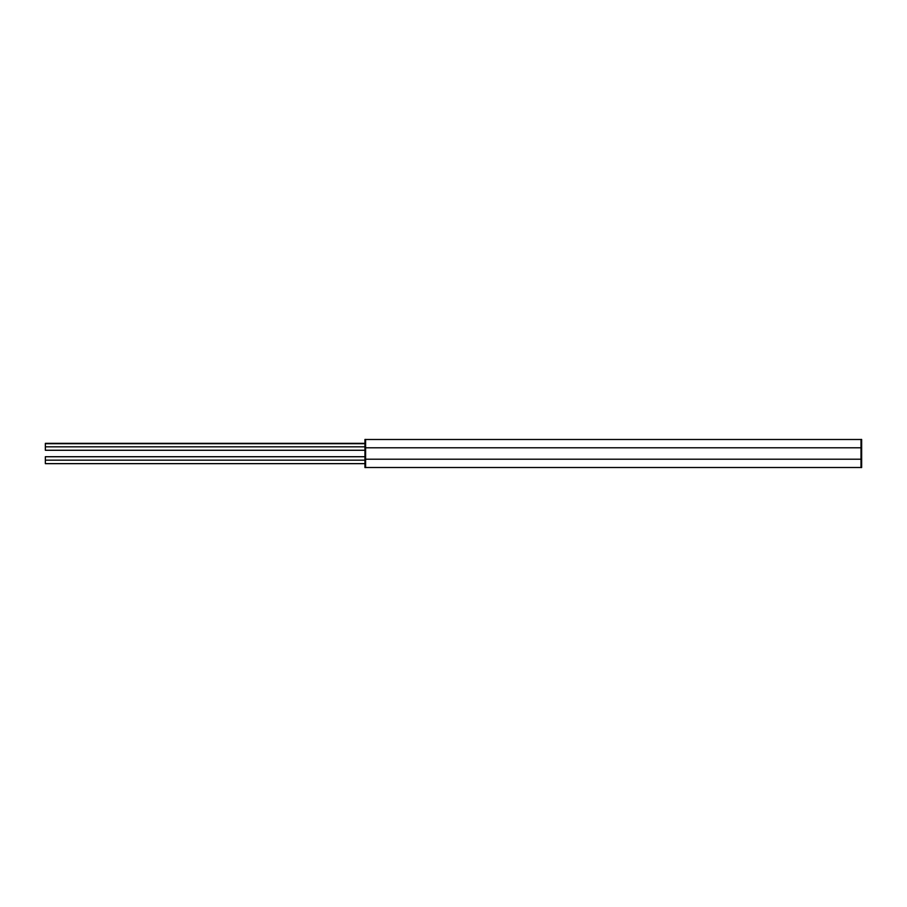 <?xml version="1.0" encoding="UTF-8"?>
<svg xmlns="http://www.w3.org/2000/svg" width="907" height="907" viewBox="0 0 907 907"><rect width="100%" height="100%" fill="white"/><g stroke="black" fill="none" stroke-linecap="round" stroke-linejoin="round"><path stroke-width="1.36" d="M365.6 439.498L861.004 439.498M365.6 467.502L861.004 467.502M861.65 439.442L861.65 467.558L861.004 467.558L861.004 439.442L861.65 439.442M364.954 439.714L364.954 467.558L365.6 467.558L364.954 467.558L365.6 467.558L365.6 439.442L364.954 439.442L365.6 439.714M364.954 456.731L45.35 456.731L45.35 463.647L364.954 463.647M364.954 460.178L45.35 460.178M364.954 443.704L45.35 443.704L45.35 450.269L364.954 450.269M364.954 443.353L45.35 443.353L364.954 443.636M364.954 446.822L45.35 446.822M364.954 447.797L861.65 447.797M364.954 459.203L861.65 459.203M861.65 439.714L861.004 439.714M861.65 467.286L861.004 467.286M364.954 467.286L365.6 467.286"/></g></svg>
